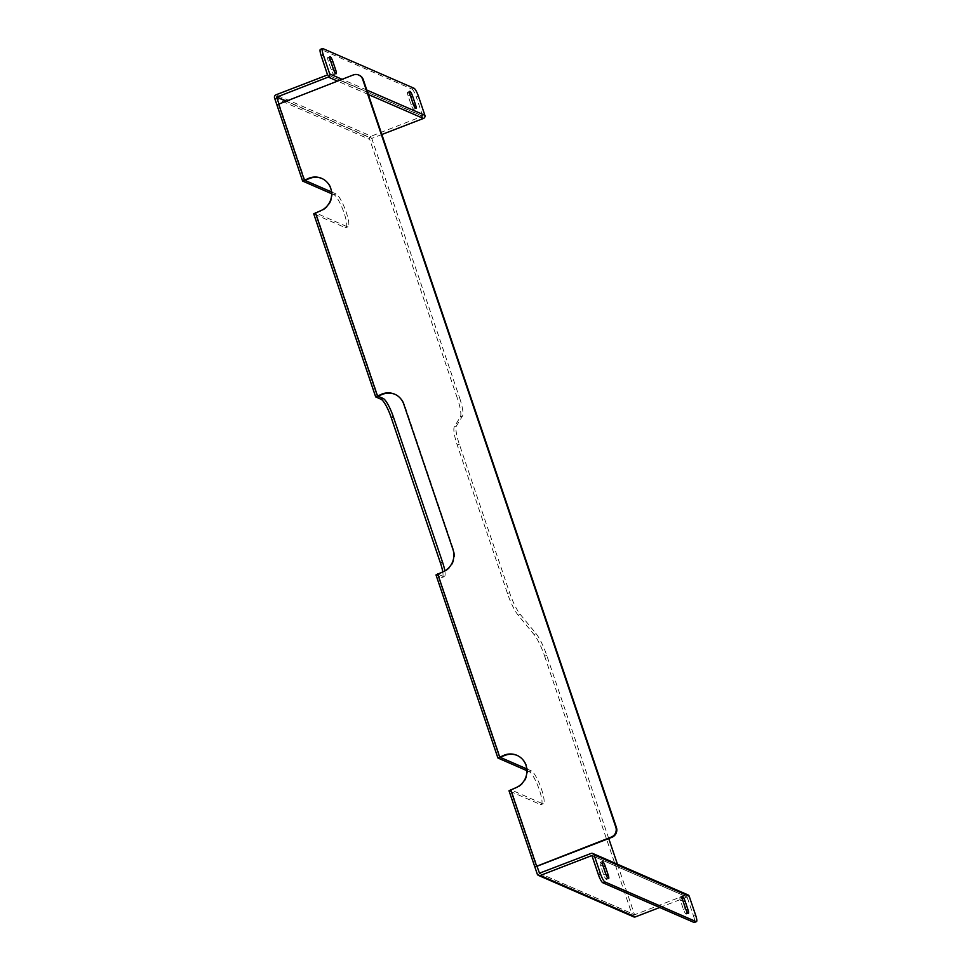 <?xml version="1.0" encoding="UTF-8"?>
<svg xmlns="http://www.w3.org/2000/svg" width="971" height="971" viewBox="0 0 971 971"><rect width="100%" height="100%" fill="white"/><g stroke="black" fill="none" stroke-linecap="round" stroke-linejoin="round"><path stroke-width="0.73" stroke-dasharray="4.86 3.64" d="M407.856 92.148A4.6 0.947 -111.1 0 1 410.502 96.942L413.391 105.487A4.6 0.947 -111.1 0 1 413.852 109.262A4.6 0.947 -111.1 0 1 411 104.443L408.111 95.898A4.6 0.947 -111.1 0 1 407.65 92.124A4.6 0.947 -111.1 0 1 407.856 92.148M328.064 57.435A4.6 0.947 -111.1 0 1 330.71 62.229L333.611 70.774A4.6 0.947 -111.1 0 1 334.06 74.549A4.6 0.947 -111.1 0 1 331.208 69.73L328.319 61.185A4.6 0.947 -111.1 0 1 327.858 57.41A4.6 0.947 -111.1 0 1 328.064 57.435M600.503 862.309A4.6 0.947 -111.1 0 1 603.149 867.103L606.038 875.648A4.6 0.947 -111.1 0 1 606.499 879.423A4.6 0.947 -111.1 0 1 603.646 874.604L600.758 866.059A4.6 0.947 -111.1 0 1 600.296 862.284A4.6 0.947 -111.1 0 1 600.503 862.309M680.295 897.022A4.6 0.947 -111.1 0 1 682.941 901.816L685.829 910.361A4.6 0.947 -111.1 0 1 686.291 914.136A4.6 0.947 -111.1 0 1 683.438 909.317L680.537 900.772A4.6 0.947 -111.1 0 1 680.088 897.01A4.6 0.947 -111.1 0 1 680.295 897.022M321.959 178.518A17.636 16.908 113.5 0 1 322.251 178.64A17.636 16.908 113.5 0 1 331.317 188.605A17.636 16.908 113.5 0 1 320.77 211.193L316 213.037L377.962 396.083M517.24 755.462A17.636 16.908 113.5 0 1 517.543 755.584A17.636 16.908 113.5 0 1 526.598 765.549A17.636 16.908 113.5 0 1 516.05 788.136L511.292 789.981L537.084 866.193M608.744 838.543L546.746 655.389A23.001 4.746 68.9 0 0 536.089 633.675L520.25 614.376A23.001 4.746 -111.1 0 1 509.581 592.662L459.344 444.257A23.001 4.746 -111.1 0 1 456.467 425.929L462.451 416.122A23.001 4.746 68.9 0 0 459.562 397.807L457.462 398.608L369.708 139.351A2.452 2.355 113.5 0 1 371.177 136.207L276.019 94.806M285.632 101.045L371.808 138.537L459.562 397.807M304.809 180.327L278.859 103.666M331.524 191.967L336.112 193.957A17.636 3.641 -111.1 0 1 345.664 210.683A17.636 3.641 -111.1 0 1 348.006 226.789A17.636 3.641 -111.1 0 1 347.193 226.716L316 213.037M444.839 570.899A17.636 3.641 -111.1 0 1 444.293 576.628A17.636 3.641 -111.1 0 1 443.492 576.556L438.139 574.225L500.199 757.21M526.816 768.911L531.392 770.901A17.636 3.641 -111.1 0 1 540.944 787.627A17.636 3.641 -111.1 0 1 543.287 803.733A17.636 3.641 -111.1 0 1 542.486 803.66L511.292 789.981M617.435 864.19L634.5 914.646L539.548 873.33M546.746 655.389L544.646 656.19A23.001 4.746 68.9 0 0 533.989 634.488L518.15 615.189A23.001 4.746 -111.1 0 1 507.481 593.475L457.244 445.058A23.001 4.746 -111.1 0 1 454.367 426.742L460.351 416.935A23.001 4.746 68.9 0 0 457.462 398.608M544.646 656.19L632.4 915.459L537.254 874.058M526.925 770.683L529.292 771.714A17.636 3.641 -111.1 0 1 538.844 788.44A17.636 3.641 -111.1 0 1 541.187 804.546A17.636 3.641 -111.1 0 1 540.386 804.474L509.095 790.855L534.887 867.079M442.764 571.919A17.636 3.641 -111.1 0 1 442.193 577.429A17.636 3.641 -111.1 0 1 441.392 577.369L436.04 575.038L498.002 758.096M331.645 193.739L334.012 194.758A17.636 3.641 -111.1 0 1 343.564 211.496A17.636 3.641 -111.1 0 1 345.907 227.602A17.636 3.641 -111.1 0 1 345.093 227.53L313.803 213.911L375.765 396.969M353.274 74.949L276.856 104.747M381.858 134.508L371.905 138.343L285.923 100.935M327.628 74.731L422.786 116.132L371.177 136.207M659.697 907.497L687.043 896.986L591.97 855.682L686.934 896.986M539.536 873.33L634.694 914.731L686.206 894.849A2.452 2.355 113.5 0 1 687.953 894.886M353.869 75.204A7.671 7.355 113.5 0 1 359.343 75.301M395.003 394.335A17.636 16.908 113.5 0 1 395.306 394.469A17.636 16.908 113.5 0 1 404.373 404.422L453.554 549.72A17.636 16.908 113.5 0 1 442.994 572.32L438.237 574.152M633.662 916.842A2.452 2.355 113.5 0 1 632.4 915.459M695.685 915.35L693.585 916.163L687.116 897.07M693.585 916.163A7.671 1.578 -111.1 0 1 694.35 922.45M422.786 116.132L416.328 97.039L418.428 96.238M414.01 88.24L411.91 89.053L320.758 49.387L322.858 48.574M411.91 89.053A7.671 1.578 -111.1 0 1 416.328 97.039M377.865 396.144L315.903 213.098L377.865 396.156M500.101 757.271L438.139 574.225L500.089 757.283M536.987 866.253L511.195 790.054L536.987 866.253M302.721 181.152L276.917 104.929M274.55 97.95L369.708 139.351M422.688 116.326L327.543 74.925M368.312 94.49L337.435 81.054M591.048 853.448L686.206 894.849M347.193 226.716L345.093 227.53M336.112 193.957L334.012 194.758M531.392 770.901L529.292 771.714M443.492 576.556L441.392 577.369M542.486 803.66L540.386 804.474M279.114 104.055L304.918 180.266M320.77 211.193L320.163 210.938M404.373 404.422L403.766 404.154M366.807 90.06L342.035 79.282M459.344 444.257L457.244 445.058M456.467 425.929L454.367 426.742M509.581 592.662L507.481 593.475M520.25 614.376L518.15 615.189M536.089 633.675L533.989 634.488M462.451 416.122L460.351 416.935M685.538 908.516L683.438 909.317M682.637 899.959L680.537 900.772M605.746 873.803L603.646 874.604M602.857 865.246L600.758 866.059M330.419 60.372L328.319 61.185M333.308 68.917L331.208 69.73M413.1 103.642L411 104.443M410.211 95.085L408.111 95.898M517.543 755.584L516.936 755.329M543.287 803.733L541.187 804.546M348.006 226.789L345.907 227.602M444.293 576.628L442.193 577.429M279.017 104.115L304.809 180.339M539.427 873.33L634.585 914.731M687.043 896.986L591.885 855.585M688.39 913.323L686.291 914.136M682.188 896.197L680.088 897.01M608.599 878.609L606.499 879.423M602.396 861.483L600.296 862.284M329.958 56.609L327.858 57.41M336.16 73.735L334.06 74.549M415.952 108.449L413.852 109.262M409.75 91.323L407.65 92.124"/><path stroke-width="1.46" d="M409.956 91.335A4.6 0.947 -111.1 0 1 412.602 96.129L415.491 104.674A4.6 0.947 -111.1 0 1 415.952 108.449A4.6 0.947 -111.1 0 1 413.1 103.642L410.211 95.085A4.6 0.947 -111.1 0 1 409.75 91.323A4.6 0.947 -111.1 0 1 409.956 91.335M330.164 56.621A4.6 0.947 -111.1 0 1 332.81 61.416L335.711 69.961A4.6 0.947 -111.1 0 1 336.16 73.735A4.6 0.947 -111.1 0 1 333.308 68.917L330.419 60.372A4.6 0.947 -111.1 0 1 329.958 56.609A4.6 0.947 -111.1 0 1 330.164 56.621M602.603 861.495A4.6 0.947 -111.1 0 1 605.249 866.29L608.137 874.835A4.6 0.947 -111.1 0 1 608.599 878.609A4.6 0.947 -111.1 0 1 605.746 873.803L602.857 865.246A4.6 0.947 -111.1 0 1 602.396 861.483A4.6 0.947 -111.1 0 1 602.603 861.495M682.395 896.209A4.6 0.947 -111.1 0 1 685.041 901.003L687.929 909.548A4.6 0.947 -111.1 0 1 688.39 913.323A4.6 0.947 -111.1 0 1 685.538 908.516L682.637 899.959A4.6 0.947 -111.1 0 1 682.188 896.197A4.6 0.947 -111.1 0 1 682.395 896.209M276.917 104.929L302.636 181.067L309.081 178.166A17.636 16.908 113.5 0 1 321.656 178.385A17.636 16.908 113.5 0 1 330.723 188.338A17.636 16.908 113.5 0 1 320.163 210.938L313.718 213.838L375.68 396.896L381.118 399.299A17.636 3.641 -111.1 0 1 391.252 417.676L440.433 562.986A17.636 3.641 -111.1 0 1 442.764 571.919M331.524 191.967L304.821 180.339L309.676 178.433A17.636 16.908 113.5 0 1 321.959 178.518M436.04 575.038L497.917 758.011L504.362 755.11A17.636 16.908 113.5 0 1 516.936 755.329A17.636 16.908 113.5 0 1 526.003 765.282A17.636 16.908 113.5 0 1 515.455 787.882L509.01 790.782L537.254 874.058A2.452 2.355 -66.5 0 0 540.264 875.466L591.776 855.585M526.816 768.911L500.089 757.283L504.956 755.377A17.636 16.908 113.5 0 1 517.24 755.462M278.859 103.666L276.65 97.149L285.632 101.045M395.003 394.335A17.636 16.908 113.5 0 0 382.732 394.25L377.865 396.156L383.217 398.486A17.636 3.641 -111.1 0 1 393.352 416.862L442.533 562.173A17.636 3.641 -111.1 0 1 444.839 570.899M539.548 873.33L536.987 866.266L534.887 867.079M608.744 838.543L617.435 864.19M497.917 758.011L526.925 770.683M302.636 181.067L331.645 193.739M276.856 104.747L274.55 97.95A2.452 2.355 -66.5 0 1 276.019 94.806L327.543 74.925L321.17 55.65A7.671 1.578 -111.1 0 1 320.406 49.363L322.506 48.55A7.671 1.578 68.9 0 0 323.27 54.837L329.727 73.93A2.452 2.355 -66.5 0 1 328.259 77.073L276.65 97.149M322.506 48.55A7.671 1.578 68.9 0 1 322.858 48.574L414.01 88.24A7.671 1.578 68.9 0 1 418.428 96.238L424.885 115.318A2.452 2.355 113.5 0 1 423.417 118.462L381.858 134.508M538.517 875.441L633.662 916.842A2.452 2.355 113.5 0 0 635.41 916.867L659.697 907.497M591.97 855.682L598.427 874.762L600.527 873.961L594.07 854.868A2.452 2.355 -66.5 0 0 591.048 853.448L539.354 873.245M375.68 396.896L382.125 393.995A17.636 16.908 113.5 0 1 394.712 394.202A17.636 16.908 113.5 0 1 403.766 404.154L452.959 549.465A17.636 16.908 113.5 0 1 442.4 572.065L435.955 574.966M534.803 866.994L611.245 837.087A7.671 7.355 -66.5 0 0 615.832 827.256L616.427 827.523A7.671 7.355 113.5 0 1 611.839 837.342L536.987 866.253M615.832 827.256L362.681 79.367A7.671 7.355 -66.5 0 0 353.274 74.949L276.832 104.856M358.736 75.034L359.343 75.301A7.671 7.355 113.5 0 1 363.275 79.622L362.681 79.367M616.427 827.523L363.275 79.622M592.808 853.485L687.953 894.886A2.452 2.355 113.5 0 1 689.216 896.269L695.685 915.35A7.671 1.578 68.9 0 1 696.45 921.637L694.35 922.45A7.671 1.578 -111.1 0 1 693.998 922.426L696.098 921.613A7.671 1.578 68.9 0 0 696.45 921.637M600.527 873.961A7.671 1.578 68.9 0 0 604.933 881.947L696.098 921.613M604.933 881.947L602.833 882.76L693.998 922.426M602.833 882.76A7.671 1.578 -111.1 0 1 598.427 874.762M412.602 96.129L410.794 96.833M332.81 61.416L331.002 62.12M605.249 866.29L603.44 866.994M685.041 901.003L683.232 901.707M423.417 118.462L368.312 94.49M337.435 81.054L328.259 77.073M285.923 100.935L276.747 96.942M635.41 916.867L540.264 875.466M382.732 394.25L382.125 393.995M383.217 398.486L381.118 399.299M442.533 562.173L440.433 562.986M393.352 416.862L391.252 417.676M536.49 865.926L510.697 789.714M304.311 180.011L278.519 103.788M377.367 395.828L315.405 212.77M499.604 756.955L437.642 573.897M594.07 854.868L689.216 896.269M424.885 115.318L366.807 90.06M342.035 79.282L329.727 73.93M323.27 54.837L321.17 55.65M687.929 909.548L686.194 910.228M608.137 874.835L606.414 875.514M335.711 69.961L333.975 70.628M415.491 104.674L413.755 105.354"/></g></svg>
